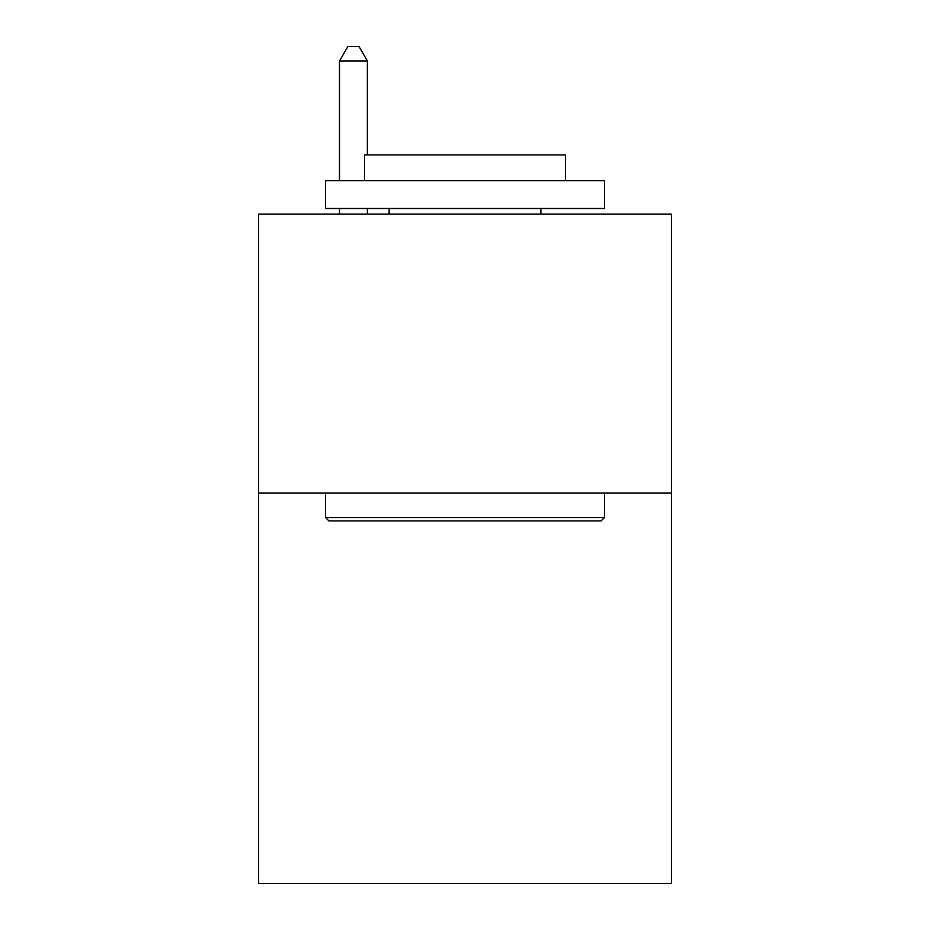 <?xml version="1.0" encoding="UTF-8"?>
<svg xmlns="http://www.w3.org/2000/svg" width="930" height="930" viewBox="0 0 930 930"><rect width="100%" height="100%" fill="white"/><g stroke="black" fill="none" stroke-linecap="round" stroke-linejoin="round"><path stroke-width="1.4" d="M671.402 493.005L671.402 883.5L258.598 883.5L258.598 214.074L671.402 214.074L671.402 493.005L258.598 493.005M328.883 520.893L325.535 517.545L604.465 517.545L601.117 520.893L328.883 520.893M604.465 180.606L604.465 208.494L325.535 208.494L325.535 180.606L604.465 180.606M364.583 180.606L364.583 154.95L565.417 154.95L565.417 180.606M604.465 493.005L604.465 517.545M325.535 493.005L325.535 517.545M540.865 208.494L540.865 214.074M389.135 208.494L389.135 214.074M367.373 154.95L367.373 61.008L339.485 61.008L339.485 180.606M339.485 208.494L339.485 214.074M367.373 208.494L367.373 214.074M339.485 61.008L347.855 46.5L359.003 46.5L367.373 61.008"/></g></svg>
